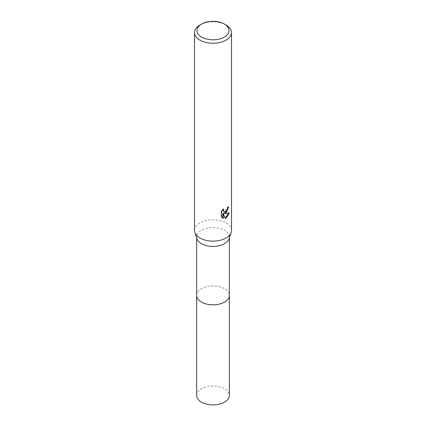 <?xml version="1.0" encoding="UTF-8"?>
<svg xmlns="http://www.w3.org/2000/svg" width="426" height="426" viewBox="0 0 426 426"><rect width="100%" height="100%" fill="white"/><g stroke="black" fill="none" stroke-linecap="round" stroke-linejoin="round"><path stroke-width="0.32" stroke-dasharray="2.13 1.6" d="M196.658 295.394A16.342 9.436 180 0 1 198.085 291.544A16.342 9.436 180 0 1 201.445 288.727A16.342 9.436 180 0 1 227.915 291.544A16.342 9.436 180 0 1 229.342 295.394M196.658 295.218A16.342 9.436 180 0 1 198.079 291.549A16.342 9.436 180 0 1 201.445 288.727A16.342 9.436 180 0 1 227.921 291.549A16.342 9.436 180 0 1 229.342 295.218M196.956 238.789A16.342 9.436 180 0 1 196.658 236.994A16.342 9.436 180 0 1 201.445 230.322A16.342 9.436 180 0 1 219.252 228.277A16.342 9.436 180 0 1 229.342 236.994A16.342 9.436 180 0 1 229.044 238.789M194.501 230.45A18.499 10.682 180 0 1 199.916 222.894A18.499 10.682 180 0 1 220.077 220.583A18.499 10.682 180 0 1 231.499 230.45M228.256 207.34L228.293 206.658A17.881 10.325 180 0 1 227.175 207.6L226.978 208.836L223.565 211.355M227.175 207.6L227.612 207.851M222.851 209.746L223.107 208.756L221.147 211.158L221.147 217.116L221.605 217.382M221.147 211.158L221.605 211.424M223.107 208.756L223.549 209.012M228.293 206.658L228.741 206.914M228.794 213.304L228.922 212.904L223.868 213.24M221.147 217.116L222.18 217.872M222.846 213.288L224.774 218.08L225.077 217.979M224.774 218.08L225.21 218.33M228.922 212.904L229.38 213.165M199.916 25.017A18.499 10.682 180 0 1 226.084 25.017M196.658 395.445A16.342 9.436 180 0 1 206.748 386.728A16.342 9.436 180 0 1 224.555 388.773A16.342 9.436 180 0 1 229.342 395.445M196.658 295.143A16.348 9.436 180 0 1 206.951 286.634A16.348 9.436 180 0 1 224.561 288.727A16.348 9.436 180 0 1 229.342 295.143M196.658 237.9L196.658 236.994M222.404 218.011L221.951 217.75M229.342 237.9L229.342 236.994"/><path stroke-width="0.64" d="M229.342 295.143A16.348 9.436 180 0 1 229.348 295.399A16.342 9.436 180 0 1 224.555 302.066A16.342 9.436 180 0 1 206.748 304.111A16.342 9.436 180 0 1 196.658 295.394A16.348 9.436 180 0 1 196.658 295.143M229.342 295.218A16.342 9.436 180 0 1 224.555 302.071A16.342 9.436 180 0 1 206.599 304.084A16.342 9.436 180 0 1 196.658 295.218M224.337 24.01L226.084 25.017A18.499 10.682 180 0 1 231.499 32.573L231.499 230.45A18.499 10.682 180 0 1 231.164 232.479L229.044 238.789A16.342 9.436 180 0 1 224.555 243.667A16.342 9.436 180 0 1 208.218 246.015A16.342 9.436 180 0 1 196.956 238.789L194.836 232.479A18.499 10.682 180 0 1 194.501 230.45L194.501 32.573A18.499 10.682 180 0 1 199.916 25.017L201.663 24.01A16.034 9.255 180 0 1 224.337 24.01A16.034 9.255 180 0 1 224.337 37.105A16.034 9.255 180 0 1 201.663 37.105A16.034 9.255 180 0 1 201.663 24.01L199.916 25.017M231.164 232.479A18.499 10.682 180 0 1 226.084 238.001A18.499 10.682 180 0 1 207.59 240.663A18.499 10.682 180 0 1 194.836 232.479M221.605 217.382L221.605 211.424L223.549 209.012L223.288 210.194L224.001 211.61L226.084 211.227L227.42 209.091L227.612 207.851A18.499 10.682 0 0 0 228.741 206.914L226.084 212.824L224.31 213.49L229.38 213.165L226.084 217.963L225.21 218.33L223.293 213.543L223.293 218.373L221.605 217.377M231.499 32.573A18.499 10.682 180 0 1 226.084 40.124A18.499 10.682 180 0 1 205.923 42.44A18.499 10.682 180 0 1 194.501 32.573M228.256 207.34L226.872 211.291L223.868 213.24L224.31 213.49M224.007 211.61L223.032 210.79L222.851 209.746M222.18 217.872L222.851 218.112L222.846 213.288L223.293 213.543M225.077 217.979L228.794 213.304M222.846 218.117L223.293 218.373M196.652 295.399A16.348 9.436 180 0 0 201.439 302.077A16.348 9.436 180 0 0 219.257 304.121A16.348 9.436 180 0 0 229.348 295.399L229.342 395.445A16.342 9.436 180 0 1 219.252 404.162A16.342 9.436 180 0 1 201.445 402.117A16.342 9.436 180 0 1 196.658 395.445L196.658 237.9M229.342 295.394L229.342 237.9"/></g></svg>
